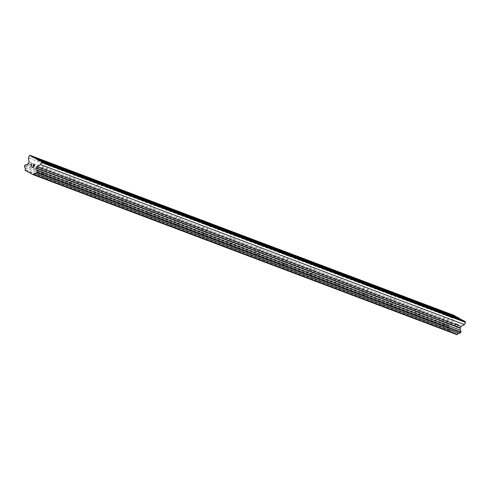 <?xml version="1.0" encoding="UTF-8"?>
<svg xmlns="http://www.w3.org/2000/svg" width="490" height="490" viewBox="0 0 490 490"><rect width="100%" height="100%" fill="white"/><g stroke="black" fill="none" stroke-linecap="round" stroke-linejoin="round"><path stroke-width="0.37" stroke-dasharray="2.45 1.84" d="M442.274 323.155L445.533 324.809L442.274 323.155M415.538 313.067L418.797 314.715L415.538 313.067M388.797 302.973L392.055 304.621L388.797 302.973M362.061 292.879L365.32 294.533L362.061 292.879M335.325 282.785L338.584 284.439L335.325 282.785M308.59 272.697L311.848 274.345L308.59 272.697M281.848 262.603L285.107 264.251L281.848 262.603M255.112 252.509L258.371 254.163L255.112 252.509M228.377 242.421L231.635 244.069L228.377 242.421M201.635 232.327L204.9 233.975L201.635 232.327M174.899 222.233L178.158 223.881L174.899 222.233M148.164 212.139L151.422 213.793L148.164 212.139M121.428 202.052L124.687 203.699L121.428 202.052M94.686 191.958L97.951 193.605L94.686 191.958M67.951 181.864L71.209 183.517L67.951 181.864M41.215 171.77L44.474 173.423L41.215 171.77M454.469 325.942L454.99 324.839L454.463 325.942L455.492 326.505L454.242 326.052L455.541 323.302L454.248 326.052L455.498 326.512L454.469 325.942M454.99 324.839L455.547 325.152L454.983 324.839M455.633 324.968L455.069 324.656L455.633 324.968M455.075 324.656L455.596 323.559L455.069 324.656M455.596 323.559L456.625 324.129L455.59 323.559M456.711 323.945L455.541 323.302L456.705 323.939M456.46 326.603L456.429 326.922L456.46 326.603M456.6 327.351L456.986 327.565L456.6 327.351M457.758 326.971L457.783 326.652L457.752 326.971M457.783 326.652L457.746 325.979L457.783 326.652M457.746 325.979L457.587 324.662L457.746 325.979M457.587 324.662L458.683 325.262L457.587 324.656M458.769 325.078L457.391 324.319L457.611 326.916L457.06 327.375L456.6 326.665L457.06 327.375L457.605 326.916L457.384 324.319L458.763 325.078M463.81 320.76L463.369 320.981L461.997 320.074M454.065 315.376L453.397 315.707L452.35 317.918L453.103 322.065L452.013 323.682A1.599 1.194 -69.3 0 1 450.414 324.57A1.599 1.194 -69.3 0 1 450.316 324.527L448.895 325.231L448.479 326.12L448.779 327.773A1.599 1.194 -69.3 0 1 449.14 329.758L449.208 330.382L456.95 334.664M457.495 317.269L457.048 317.489L455.676 316.583M33.271 165.822L33.835 166.135M33.412 164.279L34.576 164.922L33.277 167.672M32.193 166.845L33.228 167.415M31.532 165.804L30.717 166.257M31.985 163.489L30.993 165.957M462.021 320.24L39.659 160.812M463.369 320.981L39.39 160.947M449.208 330.382L25.229 170.349M449.14 329.758L25.162 169.724M448.779 327.773L24.8 167.739M448.479 326.12L24.5 166.079M448.895 325.231L24.917 165.197M450.316 324.527L26.54 164.567M452.013 323.682L28.04 163.642M452.411 323.541L28.432 163.501M453.103 322.065L29.131 162.025M452.35 317.918L28.377 157.884M453.397 315.707L29.425 155.667M455.706 316.748L33.345 157.321M457.048 317.489L33.075 157.449M445.508 324.815L443.132 325.005L441.766 323.045L446.366 313.275M415.018 312.932L419.63 303.181M418.772 314.727L416.396 314.911L415.024 312.957M392.037 304.633L389.654 304.817L388.288 302.863L392.888 293.094M361.547 292.744L366.152 283M365.301 294.539L362.918 294.723L361.553 292.769M334.811 282.65L339.417 272.906M338.559 284.445L336.183 284.635L334.817 282.675M308.069 272.562L312.675 262.812M311.824 274.357L309.447 274.541L308.075 272.587M281.334 262.469L285.94 252.724M285.088 264.263L282.706 264.447L281.34 262.493M254.598 252.375L259.204 242.63M258.346 254.169L255.97 254.353L254.604 252.399M227.856 242.287L232.468 232.536M231.611 244.081L229.234 244.265L227.868 242.305M201.121 232.193L205.727 222.442M204.875 233.987L202.499 234.171L201.127 232.217M174.385 222.099L178.991 212.354M178.139 223.893L175.757 224.077L174.391 222.123M156.028 204.042L151.422 213.793L149.021 213.989L147.655 212.029L152.255 202.26M120.908 201.917L125.52 192.166M124.662 203.711L122.286 203.895L120.92 201.935M102.557 183.86L97.951 193.605L95.544 193.801L94.178 191.847L98.778 182.078M67.436 181.729L72.042 171.984M71.191 183.523L68.808 183.707L67.442 181.753M40.701 171.635L45.307 161.89M44.449 173.429L42.073 173.619L40.707 171.659M44.474 173.423L49.08 163.672M71.209 183.517L75.821 173.766M124.687 203.699L129.293 193.954M178.158 223.881L182.77 214.136M204.9 233.975L209.506 224.23M231.635 244.069L236.241 234.324M258.371 254.163L262.977 244.412M285.107 264.251L289.719 254.506M311.848 274.345L316.454 264.6M338.584 284.439L343.19 274.694M365.32 294.533L369.926 284.782M392.055 304.621L396.667 294.876M418.797 314.715L423.403 304.97M445.533 324.809L450.139 315.058M459.057 333.463L35.084 173.429M450.414 324.57L26.436 164.536"/><path stroke-width="0.73" d="M449.624 314.923L446.366 313.275L449.624 314.923M422.888 304.835L419.63 303.181L422.888 304.835M396.147 294.741L392.888 293.094L396.147 294.741M369.411 284.647L366.152 283L369.411 284.647M342.675 274.559L339.417 272.906L342.675 274.559M315.94 264.465L312.675 262.812L315.94 264.465M289.198 254.371L285.94 252.724L289.198 254.371M262.462 244.277L259.204 242.63L262.462 244.277M235.727 234.189L232.468 232.536L235.727 234.189M208.991 224.095L205.727 222.442L208.991 224.095M182.249 214.001L178.991 212.354L182.249 214.001M155.514 203.907L152.255 202.26L155.514 203.907M128.778 193.82L125.52 192.166L128.778 193.82M102.043 183.726L98.778 182.078L102.043 183.726M75.301 173.632L72.042 171.984L75.301 173.632M48.565 163.538L45.307 161.89L48.565 163.538M461.997 320.074L457.495 317.269L33.516 157.229L39.39 160.947L39.837 160.726L41.381 161.578L41.521 162.355L40.48 164.567L36.928 166.337L36.358 168.235A1.599 1.194 -69.3 0 0 36.719 170.226L37.02 171.88L36.603 172.768L35.182 173.472A1.599 1.194 -69.3 0 0 35.084 173.429A1.599 1.194 -69.3 0 0 33.485 174.318L32.977 174.624L25.229 170.349L25.162 169.724A1.599 1.194 -69.3 0 0 24.8 167.739L24.5 166.079L24.917 165.197L26.338 164.487A1.599 1.194 -69.3 0 0 26.436 164.536A1.599 1.194 -69.3 0 0 28.04 163.642L29.131 162.025L28.377 157.884L29.425 155.667L30.086 155.336L31.636 156.194L31.727 156.708L33.075 157.449L33.516 157.229M35.182 173.472L459.161 333.512L460.576 332.802L460.998 331.92L460.692 330.26A1.599 1.194 -69.3 0 1 460.33 328.276L460.906 326.371L464.453 324.607L465.5 322.389L465.359 321.612L463.81 320.76L39.837 160.726M458.952 333.433A1.599 1.194 -69.3 0 0 457.458 334.358L33.485 174.318M32.977 174.624L456.95 334.664L457.458 334.358M455.676 316.583L454.065 315.376L30.086 155.336M33.222 167.415L33.743 166.312L33.228 167.415L32.113 167.029L33.271 167.672L32.193 166.845M33.271 165.822L33.835 166.135L34.349 165.032L33.835 166.135M34.349 165.032L33.32 164.462L34.355 165.032M33.406 164.279L34.569 164.922L33.271 167.672M31.532 165.804L30.711 166.251M30.686 166.239L31.985 163.489L30.686 166.239M30.986 165.957L31.985 163.489M461.929 319.719L37.957 159.685M39.659 160.812L38.049 160.199M465.359 321.612L41.381 161.578M465.5 322.389L41.521 162.355M464.453 324.607L40.48 164.567M460.906 326.371L36.928 166.337M460.208 327.847L36.229 167.813M460.33 328.276L36.358 168.235M460.692 330.26L36.719 170.226M460.998 331.92L37.02 171.88M460.576 332.802L36.603 172.768M455.608 316.228L31.636 156.194M33.345 157.321L31.727 156.708"/></g></svg>
